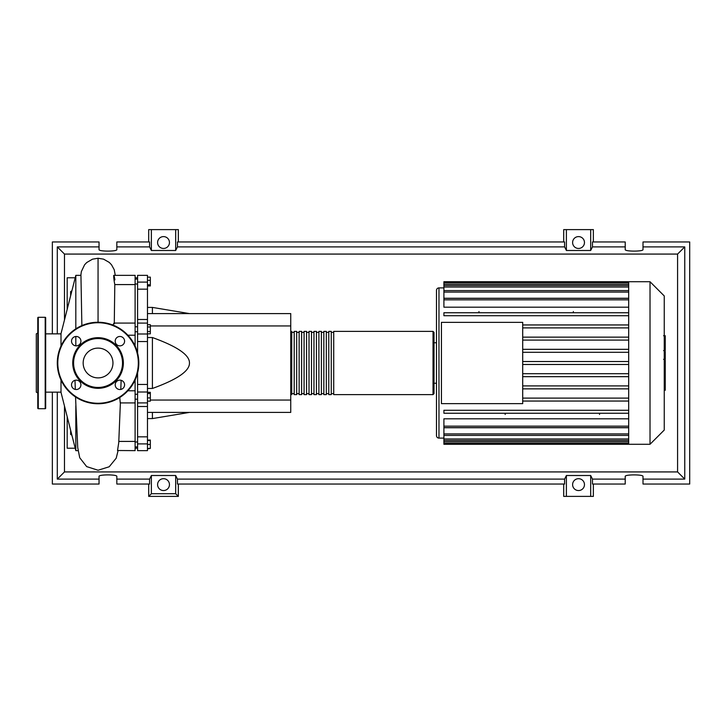 <?xml version="1.0" encoding="UTF-8"?>
<svg xmlns="http://www.w3.org/2000/svg" width="726" height="726" viewBox="0 0 726 726"><rect width="100%" height="100%" fill="white"/><g stroke="black" fill="none" stroke-linecap="round" stroke-linejoin="round"><path stroke-width="1.09" d="M135.109 277.795L137.586 277.795M135.109 448.205L137.586 448.205M135.109 399.209L137.586 399.209M135.109 394.272L137.586 394.272M147.469 313.596L290.745 313.596L290.745 325.947L150.327 325.947M290.745 325.947L290.745 412.404L147.469 412.404M290.745 400.053L150.327 400.053M147.469 388.464L152.406 388.464C177.326 379.471 189.677 370.977 189.459 363C189.677 355.023 177.326 346.529 152.406 337.536L147.469 337.536M152.406 412.404L152.406 418.584L147.469 418.584M152.406 337.536L152.406 388.464M147.469 307.416L152.406 307.416L152.406 313.596M147.469 277.132L150.327 277.132L150.327 285.944L147.469 285.944M147.469 284.764L150.327 284.764M147.469 280.354L150.327 280.354M147.469 326.972L150.327 326.972L150.327 324.694L147.469 324.694M147.469 333.824L150.327 333.824L150.327 326.972M147.469 331.537L150.327 331.537M147.469 397.921L150.327 397.921L150.327 392.33L147.469 392.33M147.469 393.519L150.327 393.519M147.469 401.151L150.327 401.151L150.327 397.921M147.469 448.414L150.327 448.414L150.327 440.056L147.469 440.056M147.469 444.457L150.327 444.457M147.469 440.51L150.327 440.51M147.469 448.868L150.327 448.414M147.469 436.834L137.586 436.834L137.586 450.637L147.469 450.637L147.469 319.494L137.586 319.494L137.586 323.106M147.469 319.494L147.469 275.363L137.586 275.363L137.586 289.166L147.469 289.166M137.586 319.494L137.586 289.166M147.469 384.444L137.586 384.444L137.586 391.995L147.469 391.995M137.586 384.444L137.586 372.955M137.586 353.045L137.586 341.556L147.469 341.556M147.469 334.005L137.586 334.005L137.586 341.556M137.586 436.834L137.586 406.506L147.469 406.506M137.586 402.894L137.586 406.506M147.469 402.894L137.586 402.921L137.586 391.995M137.586 334.005L137.586 323.079L147.469 323.106M290.745 393.628L291.734 394.617L291.734 331.383L290.745 332.372M433.032 331.383L333.724 331.383L333.724 394.617L433.032 394.617L434.021 393.628L434.021 332.372L433.032 331.383L433.032 394.617M434.021 383.255L436.489 383.255L436.489 363L436.489 435.627A2.468 2.468 0 0 0 438.967 438.096L438.967 287.904A2.468 2.468 0 0 0 436.489 290.373L436.489 363L436.489 342.745L434.021 342.745L434.021 393.628M331.256 363L331.256 331.383L328.787 331.383L328.787 394.617L331.256 394.617L331.256 363M326.319 363L326.319 331.383L323.841 331.383L323.841 394.617L326.319 394.617L326.319 363M321.373 363L321.373 331.383L318.905 331.383L318.905 394.617L321.373 394.617L321.373 363M316.436 363L316.436 331.383L313.968 331.383L313.968 394.617L316.436 394.617L316.436 363M311.49 363L311.49 331.383L309.022 331.383L309.022 394.617L311.49 394.617L311.49 363M306.553 363L306.553 331.383L304.085 331.383L304.085 394.617L306.553 394.617L306.553 363M301.617 363L301.617 331.383L299.139 331.383L299.139 394.617L301.617 394.617L301.617 363M296.671 363L296.671 331.383L294.202 331.383L294.202 394.617L296.671 394.617L296.671 363M664.254 295.954L664.254 430.046L650.024 444.276L650.024 281.724L664.254 295.954M650.024 281.724L628.68 281.724L628.68 444.276L443.904 444.276L443.904 427.741L628.68 427.741M628.68 307.189L443.904 307.189L443.904 298.359L628.68 298.359M628.68 298.259L443.904 298.259L443.904 282.659L628.68 282.659M441.435 403.638L441.435 322.362L522.702 322.362L522.702 403.638L441.435 403.638M628.68 337.136L522.702 337.136M628.68 340.104L522.702 340.104M628.68 349.324L522.702 349.324M628.68 352.291L522.702 352.291M628.68 361.521L522.702 361.521M628.68 364.479L522.702 364.479M628.68 373.709L522.702 373.709M628.68 376.676L522.702 376.676M628.68 385.896L522.702 385.896M628.68 388.864L522.702 388.864M628.68 398.093L522.702 398.093M628.68 426.153L443.904 426.153L443.904 418.811L628.68 418.811M628.68 401.051L522.702 401.051M573.349 311.527L573.349 312.752M478.978 311.527L478.978 312.752M599.531 414.473L599.531 413.248M505.169 414.473L505.169 413.248M628.68 281.724L443.904 281.724L443.904 282.659M443.904 426.153L443.904 427.641L628.68 427.641M628.68 413.248L443.904 413.248L443.904 410.281L628.68 410.281M628.68 312.752L443.904 312.752L443.904 315.719L628.68 315.719M628.68 324.949L522.702 324.949M628.68 327.907L522.702 327.907M665.243 336.102L665.243 349.578M665.243 336.728L664.254 336.728M664.254 351.575L665.243 351.575L665.243 359.343L663.573 359.343M665.243 355.731L664.254 355.731M664.254 365.242L665.243 365.242L665.243 360.196L664.254 360.196M665.243 365.242L665.243 390.279L664.254 390.279M665.243 385.987L664.254 385.987M665.243 385.297L664.254 385.297M665.243 379.907L664.254 379.907M665.243 376.658L664.254 376.658M665.243 375.233L664.254 375.233M665.243 371.068L664.254 371.068M61.002 392.149L45.684 392.149M61.002 333.851L45.684 333.851M78.045 450.637L75.822 450.637L61.002 392.339L61.002 379.979M75.822 450.637L75.822 405.671M75.822 345.839L75.822 336.492M75.822 328.833L75.822 275.363L61.002 333.661L61.002 346.021M75.822 275.363L80.94 275.363L81.866 325.593M71.892 435.173L70.64 434.447L70.64 430.228M70.64 295.772L70.64 291.553L71.892 290.827M120.398 402.413L118.746 442.66L117.521 450.501L135.109 450.637L135.109 441.417L118.819 441.417M135.109 441.417L135.109 390.788L127.876 390.788M135.109 390.788L135.109 379.979M135.109 346.021L135.109 275.363L113.664 275.363M127.876 335.212L135.109 335.212M114.272 323.887L114.799 284.583L135.109 284.583M114.799 284.583C113.283 276.905 113.419 271.152 114.917 279.891M112.938 325.048L113.973 323.079L135.109 323.079M135.109 402.921L120.244 402.921L119.772 397.494M67.999 419.846L67.182 421.053L67.182 416.624M68.308 421.053L67.182 421.053L67.182 448.223L75.214 448.223M67.182 309.376L67.182 304.947L67.99 306.172M75.214 277.777L67.182 277.777L67.182 304.947L68.308 304.947M37.779 393.002L36.3 392.149L36.3 333.851L37.779 332.998M38.278 317.298A0.49 0.49 0 0 0 37.779 317.797L37.779 408.203A0.49 0.49 0 0 0 38.278 408.702L45.193 408.702A0.49 0.49 0 0 0 45.684 408.203L45.684 317.797A0.49 0.49 0 0 0 45.193 317.298L38.278 317.298L38.278 408.702M80.913 384.834A4.692 4.692 0 0 0 76.221 380.143A4.692 4.692 0 0 0 71.529 384.834A4.692 4.692 0 0 0 76.221 389.526A4.692 4.692 0 0 0 80.913 384.834M80.913 341.166A4.692 4.692 0 0 0 76.221 336.474A4.692 4.692 0 0 0 71.529 341.166A4.692 4.692 0 0 0 76.221 345.857A4.692 4.692 0 0 0 80.913 341.166M124.591 341.166A4.692 4.692 0 0 0 119.89 336.474A4.692 4.692 0 0 0 115.198 341.166A4.692 4.692 0 0 0 119.89 345.857A4.692 4.692 0 0 0 124.591 341.166M124.591 384.834A4.692 4.692 0 0 0 119.89 380.143A4.692 4.692 0 0 0 115.198 384.834A4.692 4.692 0 0 0 119.89 389.526A4.692 4.692 0 0 0 124.591 384.834M57.3 363A40.756 40.756 0 0 1 98.055 322.244A40.756 40.756 0 0 1 138.82 363A40.756 40.756 0 0 1 98.055 403.756A40.756 40.756 0 0 1 57.3 363M123.366 363A25.31 25.31 0 0 1 98.055 388.31A25.31 25.31 0 0 1 72.745 363A25.31 25.31 0 0 1 98.055 337.69A25.31 25.31 0 0 1 123.366 363M122.513 363A24.457 24.457 0 0 1 98.055 387.457A24.457 24.457 0 0 1 73.598 363A24.457 24.457 0 0 1 98.055 338.543A24.457 24.457 0 0 1 122.513 363M112.957 363A14.892 14.892 0 0 0 98.055 348.108A14.892 14.892 0 0 0 83.163 363A14.892 14.892 0 0 0 98.055 377.892A14.892 14.892 0 0 0 112.957 363M169.448 484.623A5.926 5.926 0 0 1 163.522 490.549A5.926 5.926 0 0 1 157.596 484.623A5.926 5.926 0 0 1 163.522 478.688A5.926 5.926 0 0 1 169.448 484.623M584.466 484.623A5.926 5.926 0 0 1 578.531 490.549A5.926 5.926 0 0 1 572.605 484.623A5.926 5.926 0 0 1 578.531 478.688A5.926 5.926 0 0 1 584.466 484.623M169.448 242.529A5.926 5.926 0 0 1 163.522 248.455A5.926 5.926 0 0 1 157.596 242.529A5.926 5.926 0 0 1 163.522 236.603A5.926 5.926 0 0 1 169.448 242.529M584.466 242.529A5.926 5.926 0 0 1 578.531 248.455A5.926 5.926 0 0 1 572.605 242.529A5.926 5.926 0 0 1 578.531 236.603A5.926 5.926 0 0 1 584.466 242.529M625.222 479.106L592.47 479.106L592.47 484.042L625.222 484.042L625.222 476.41C624.796 474.396 643.445 474.396 643.009 476.41L643.009 484.042L689.7 484.042L689.7 241.958L643.009 241.958L643.009 249.59C643.445 251.604 624.796 251.604 625.222 249.59L625.222 241.958L592.47 241.958L592.47 246.894L625.222 246.894M148.703 241.958L148.703 229.607L151.371 229.607L151.371 250.488L149.592 246.894L149.592 241.958L116.832 241.958L116.832 249.59C117.258 251.604 98.618 251.604 99.045 249.59L99.045 241.958L52.354 241.958L52.354 333.851M593.36 241.958L593.36 229.607L590.683 229.607L590.683 250.488L566.389 250.488L564.601 246.894L564.601 241.958L177.453 241.958L177.453 246.894L175.674 250.488L175.674 229.607L178.342 229.607L178.342 241.958M563.712 241.958L563.712 229.607L566.389 229.607L566.389 250.488M593.36 484.042L593.36 496.393L563.712 496.393L563.712 484.042M178.342 484.042L178.342 496.393L148.703 496.393L148.703 484.042M643.009 246.894L684.763 246.894L684.763 479.106L643.009 479.106M52.354 392.149L52.354 484.042L99.045 484.042L99.045 476.41C98.618 474.396 117.258 474.396 116.832 476.41L116.832 484.042L149.592 484.042L149.592 479.106L116.832 479.106M116.832 246.894L149.592 246.894M99.045 479.106L57.3 479.106L57.3 392.149M57.3 333.851L57.3 246.894L99.045 246.894M590.683 229.607L566.389 229.607M592.47 246.894L590.683 250.488M175.674 250.488L151.371 250.488M175.674 229.607L151.371 229.607M149.592 479.106L151.371 475.512L175.674 475.512L177.453 479.106L177.453 484.042L564.601 484.042L564.601 479.106L566.389 475.512L566.389 496.393M566.389 475.512L590.683 475.512L590.683 496.393M590.683 475.512L592.47 479.106M684.763 479.106L677.585 471.927L64.478 471.927L64.478 405.997M57.3 479.106L64.478 471.927M564.601 479.106L177.453 479.106M177.453 246.894L564.601 246.894M178.342 496.393L175.674 493.725L151.371 493.725L148.703 496.393M151.371 475.512L151.371 493.725M175.674 475.512L175.674 493.725M684.763 246.894L677.585 254.073L677.585 471.927M64.478 320.003L64.478 254.073L677.585 254.073M57.3 246.894L64.478 254.073M147.469 282.105L137.586 282.105M137.586 443.895L147.469 443.895M628.68 284.147L443.904 284.147M628.68 299.847L443.904 299.847M628.68 287.024L443.904 287.024M628.68 292.088L443.904 292.088M628.68 441.853L443.904 441.853M628.68 438.976L443.904 438.976M628.68 433.912L443.904 433.912M665.243 350.204L664.254 350.204M665.243 347.064L664.254 347.064M665.243 341.51L664.254 341.51M665.243 359.234L664.254 359.234M665.243 362.719L664.254 362.719M665.243 365.559L664.254 365.559M98.055 322.244L98.055 258.247L103.6 259.164L109.281 262.431L111.505 264.763L114.227 269.709L115.271 275.363M45.193 408.702L45.193 317.298M138.321 363A40.266 40.266 0 0 0 98.055 322.734A40.266 40.266 0 0 0 57.79 363A40.266 40.266 0 0 0 98.055 403.266A40.266 40.266 0 0 0 138.321 363M137.586 441.989L135.109 441.989M137.586 331.728L135.109 331.728M137.586 284.011L135.109 284.011M189.459 412.404L152.406 418.584M189.459 313.596L152.406 307.416M137.586 279.065L135.109 279.065M137.586 326.791L135.109 326.791M137.586 446.935L135.109 446.935M294.202 393.628L291.734 393.628M299.139 393.628L296.671 393.628M304.085 393.628L301.617 393.628M309.022 393.628L306.553 393.628M313.968 393.628L311.49 393.628M318.905 393.628L316.436 393.628M323.841 393.628L321.373 393.628M328.787 393.628L326.319 393.628M333.724 393.628L331.256 393.628M333.724 332.372L331.256 332.372M328.787 332.372L326.319 332.372M323.841 332.372L321.373 332.372M318.905 332.372L316.436 332.372M313.968 332.372L311.49 332.372M309.022 332.372L306.553 332.372M304.085 332.372L301.617 332.372M299.139 332.372L296.671 332.372M294.202 332.372L291.734 332.372M438.967 287.904L443.904 287.904M438.967 438.096L443.904 438.096M443.904 285.545L628.68 285.545M443.904 290.6L628.68 290.6M628.68 443.341L443.904 443.341M628.68 440.455L443.904 440.455M628.68 435.4L443.904 435.4M628.68 444.276L650.024 444.276M663.573 335.721L665.243 335.721M663.573 350.585L665.243 350.585M118.066 450.637L116.214 458.17L109.199 466.773L98.055 470.239L86.675 466.609L79.724 457.743L77.727 447.561L75.549 396.986M120.806 389.435L121.124 380.306M74.996 380.306L75.313 389.435M80.849 275.363L81.348 271.578L84.597 264.781L86.721 262.531L92.501 259.173L98.055 258.247"/></g></svg>
